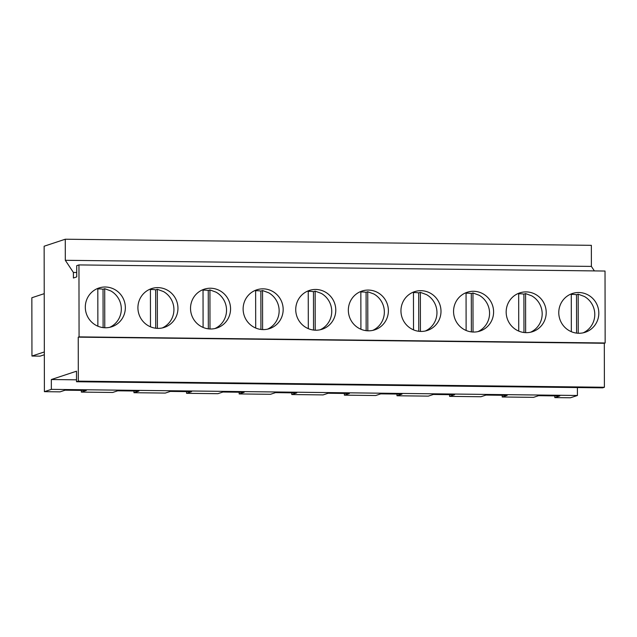 <?xml version="1.0" encoding="UTF-8"?>
<svg xmlns="http://www.w3.org/2000/svg" width="637" height="637" viewBox="0 0 637 637"><rect width="100%" height="100%" fill="white"/><g stroke="black" fill="none" stroke-linecap="round" stroke-linejoin="round"><path stroke-width="0.96" d="M73.406 278.011L76.743 276.904L76.727 265.661L78.948 264.92L79.076 336.877L78.24 337.148L78.319 381.141L76.512 381.746L76.496 371.204L51.334 379.533L51.35 389.366L44.399 391.667L44.144 246.216L65.277 239.217L65.316 260.302L73.398 272.461L73.406 278.011M76.735 272.501L73.398 272.461M65.277 239.217L591.351 245.333L591.383 266.409L594.377 270.908M78.948 264.92L605.023 271.036L605.15 342.985L79.076 336.877M76.512 381.746L602.586 387.853L604.394 387.256L604.314 343.263L605.15 342.985M577.409 387.559L577.425 395.481L570.473 397.783L554.803 397.599L559.812 395.943L538.544 395.696L533.543 397.353L502.195 396.986L507.203 395.33L485.935 395.083L480.935 396.74L449.587 396.373L454.595 394.717L433.327 394.47L428.327 396.126L396.978 395.768L401.987 394.112L380.719 393.865L375.719 395.521L344.378 395.155L349.379 393.499L328.111 393.252L323.11 394.908L291.77 394.542L296.77 392.886L275.51 392.639L270.502 394.295L239.162 393.937L244.162 392.273L222.902 392.026L217.894 393.69L186.553 393.324L191.554 391.667L170.294 391.421L165.286 393.077L133.945 392.711L138.946 391.054L117.686 390.807L112.677 392.464L81.337 392.097L86.345 390.441L65.078 390.194L60.077 391.851L44.399 391.667M591.383 266.409L65.316 260.302M577.425 395.481L51.35 389.366M76.512 379.827L51.334 379.533M604.394 387.256L78.319 381.141M604.314 343.263L78.24 337.148M95.757 325.165A20.424 19.978 -108.3 0 1 85.382 305.378A20.424 19.978 -108.3 0 1 98.91 288.004A20.424 19.978 -108.3 0 1 114.899 289.62A20.424 19.978 -108.3 0 1 125.274 309.407A20.424 19.978 -108.3 0 1 111.746 326.781A20.424 19.978 -108.3 0 1 95.757 325.165M272.716 291.451A20.424 19.978 -108.3 0 1 283.099 311.238A20.424 19.978 -108.3 0 1 269.57 328.612A20.424 19.978 -108.3 0 1 253.582 326.996A20.424 19.978 -108.3 0 1 243.199 307.209A20.424 19.978 -108.3 0 1 256.727 289.835A20.424 19.978 -108.3 0 1 272.716 291.451M325.324 292.065A20.424 19.978 -108.3 0 1 335.707 311.851A20.424 19.978 -108.3 0 1 322.179 329.225A20.424 19.978 -108.3 0 1 306.19 327.609A20.424 19.978 -108.3 0 1 295.807 307.822A20.424 19.978 -108.3 0 1 309.335 290.448A20.424 19.978 -108.3 0 1 325.324 292.065M148.365 325.778A20.424 19.978 -108.3 0 1 137.99 305.983A20.424 19.978 -108.3 0 1 151.518 288.617A20.424 19.978 -108.3 0 1 167.499 290.233A20.424 19.978 -108.3 0 1 177.882 310.02A20.424 19.978 -108.3 0 1 164.354 327.386A20.424 19.978 -108.3 0 1 148.365 325.778M220.107 290.838A20.424 19.978 -108.3 0 1 230.49 310.625A20.424 19.978 -108.3 0 1 216.962 327.999A20.424 19.978 -108.3 0 1 200.974 326.383A20.424 19.978 -108.3 0 1 190.598 306.596A20.424 19.978 -108.3 0 1 204.127 289.222A20.424 19.978 -108.3 0 1 220.107 290.838M535.757 294.509A20.424 19.978 -108.3 0 1 546.132 314.296A20.424 19.978 -108.3 0 1 532.604 331.67A20.424 19.978 -108.3 0 1 516.623 330.054A20.424 19.978 -108.3 0 1 506.24 310.259A20.424 19.978 -108.3 0 1 519.768 292.893A20.424 19.978 -108.3 0 1 535.757 294.509M483.149 293.896A20.424 19.978 -108.3 0 1 493.524 313.683A20.424 19.978 -108.3 0 1 479.995 331.057A20.424 19.978 -108.3 0 1 464.015 329.44A20.424 19.978 -108.3 0 1 453.632 309.654A20.424 19.978 -108.3 0 1 467.16 292.279A20.424 19.978 -108.3 0 1 483.149 293.896M430.54 293.283A20.424 19.978 -108.3 0 1 440.923 313.07A20.424 19.978 -108.3 0 1 427.395 330.444A20.424 19.978 -108.3 0 1 411.406 328.827A20.424 19.978 -108.3 0 1 401.023 309.041A20.424 19.978 -108.3 0 1 414.552 291.666A20.424 19.978 -108.3 0 1 430.54 293.283M377.932 292.678A20.424 19.978 -108.3 0 1 388.315 312.464A20.424 19.978 -108.3 0 1 374.787 329.831A20.424 19.978 -108.3 0 1 358.798 328.214A20.424 19.978 -108.3 0 1 348.415 308.427A20.424 19.978 -108.3 0 1 361.943 291.061A20.424 19.978 -108.3 0 1 377.932 292.678M588.365 295.114A20.424 19.978 -108.3 0 1 598.74 314.909A20.424 19.978 -108.3 0 1 585.212 332.275A20.424 19.978 -108.3 0 1 569.223 330.659A20.424 19.978 -108.3 0 1 558.848 310.872A20.424 19.978 -108.3 0 1 572.376 293.506A20.424 19.978 -108.3 0 1 588.365 295.114M502.195 396.986L502.195 395.274M449.587 396.373L449.587 394.661M396.978 395.768L396.978 394.048M344.378 395.155L344.37 393.443M291.77 394.542L291.762 392.83M239.162 393.937L239.154 392.217M186.553 393.324L186.545 391.604M133.945 392.711L133.945 390.999M81.337 392.097L81.337 390.385M554.803 397.599L554.803 395.888M44.335 351.942L31.954 356.043L31.85 297.75L44.232 293.657M31.954 356.043L40.123 356.139L44.335 354.745M103.114 327.617L103.043 289.246L104.715 288.696L110.862 290.958A20.424 19.978 71.7 0 1 121.309 309.662A20.424 19.978 71.7 0 1 109.699 327.338M97.875 326.208L97.811 288.609A20.424 19.978 71.7 0 0 96.928 288.784M103.043 289.246A20.424 19.978 71.7 0 0 97.811 288.959M104.779 327.752L104.715 288.696M155.723 328.222L155.651 289.859L157.323 289.302L163.47 291.563A20.424 19.978 71.7 0 1 173.917 310.275A20.424 19.978 71.7 0 1 162.3 327.944M150.483 326.813L150.42 289.222A20.424 19.978 71.7 0 0 149.536 289.389M155.651 289.859A20.424 19.978 71.7 0 0 150.42 289.572M157.387 328.366L157.323 289.302M208.331 328.835L208.259 290.464L209.931 289.915L216.078 292.176A20.424 19.978 71.7 0 1 226.525 310.88A20.424 19.978 71.7 0 1 214.908 328.557M203.092 327.426L203.028 289.835A20.424 19.978 71.7 0 0 202.144 290.002M208.259 290.464A20.424 19.978 71.7 0 0 203.028 290.185M209.995 328.979L209.931 289.915M260.931 329.448L260.867 291.077L262.54 290.528L268.687 292.789A20.424 19.978 71.7 0 1 279.133 311.493A20.424 19.978 71.7 0 1 267.516 329.17M255.7 328.039L255.628 290.448A20.424 19.978 71.7 0 0 254.752 290.615M260.867 291.077A20.424 19.978 71.7 0 0 255.636 290.791M262.603 329.584L262.54 290.528M313.539 330.054L313.476 291.69L315.14 291.133L321.295 293.394A20.424 19.978 71.7 0 1 331.734 312.106A20.424 19.978 71.7 0 1 320.124 329.783M308.308 328.644L308.236 291.053A20.424 19.978 71.7 0 0 307.36 291.22M313.476 291.69A20.424 19.978 71.7 0 0 308.236 291.404M315.211 330.197L315.14 291.133M366.148 330.667L366.084 292.303L367.748 291.746L373.903 294.007A20.424 19.978 71.7 0 1 384.342 312.711A20.424 19.978 71.7 0 1 372.733 330.388M360.916 329.257L360.845 291.666A20.424 19.978 71.7 0 0 359.969 291.834M366.084 292.303A20.424 19.978 71.7 0 0 360.845 292.017M367.82 330.81L367.748 291.746M418.756 331.28L418.692 292.909L420.356 292.359L426.511 294.62A20.424 19.978 71.7 0 1 436.95 313.324A20.424 19.978 71.7 0 1 425.341 331.001M413.517 329.87L413.453 292.279A20.424 19.978 71.7 0 0 412.577 292.447M418.692 292.909A20.424 19.978 71.7 0 0 413.453 292.63M420.428 331.423L420.356 292.359M471.364 331.893L471.3 293.522L472.965 292.972L479.12 295.234A20.424 19.978 71.7 0 1 489.558 313.937A20.424 19.978 71.7 0 1 477.949 331.614M466.125 330.484L466.061 292.893A20.424 19.978 71.7 0 0 465.177 293.06M471.3 293.522A20.424 19.978 71.7 0 0 466.061 293.235M473.036 332.028L472.965 292.972M523.972 332.498L523.909 294.135L525.573 293.577L531.72 295.839A20.424 19.978 71.7 0 1 542.167 314.551A20.424 19.978 71.7 0 1 530.557 332.227M518.733 331.089L518.669 293.498A20.424 19.978 71.7 0 0 517.785 293.665M523.909 294.135A20.424 19.978 71.7 0 0 518.669 293.848M525.644 332.641L525.573 293.577M576.581 333.111L576.509 294.748L578.181 294.19L584.328 296.452A20.424 19.978 71.7 0 1 594.775 315.156A20.424 19.978 71.7 0 1 583.166 332.832M571.341 331.702L571.278 294.111A20.424 19.978 71.7 0 0 570.394 294.278M576.509 294.748A20.424 19.978 71.7 0 0 571.278 294.461M578.245 333.255L578.181 294.19"/></g></svg>
